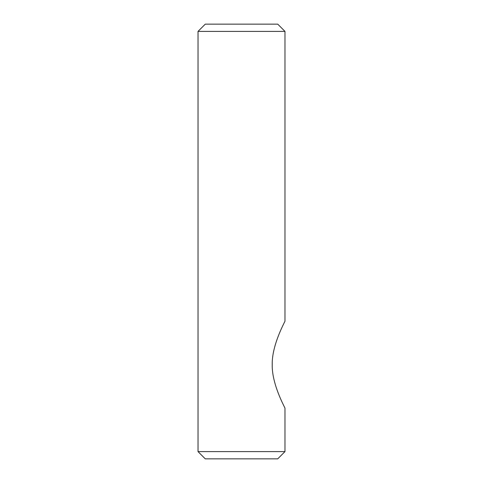 <?xml version="1.0" encoding="UTF-8"?>
<svg xmlns="http://www.w3.org/2000/svg" width="483" height="483" viewBox="0 0 483 483"><rect width="100%" height="100%" fill="white"/><g stroke="black" fill="none" stroke-linecap="round" stroke-linejoin="round"><path stroke-width="0.72" d="M241.5 31.395L284.97 31.395L277.725 24.15L205.275 24.15L198.03 31.395L241.5 31.395M198.03 451.605L205.275 458.85L277.725 458.85L284.97 451.605L198.03 451.605L198.03 31.395M284.97 321.195C284.409 322.68 271.724 345.544 272.237 364.665C271.724 383.786 284.409 406.65 284.97 408.135C284.409 406.65 271.724 383.786 272.237 364.665C271.724 345.544 284.409 322.68 284.97 321.195L284.97 31.395M284.97 451.605L284.97 408.135"/></g></svg>
